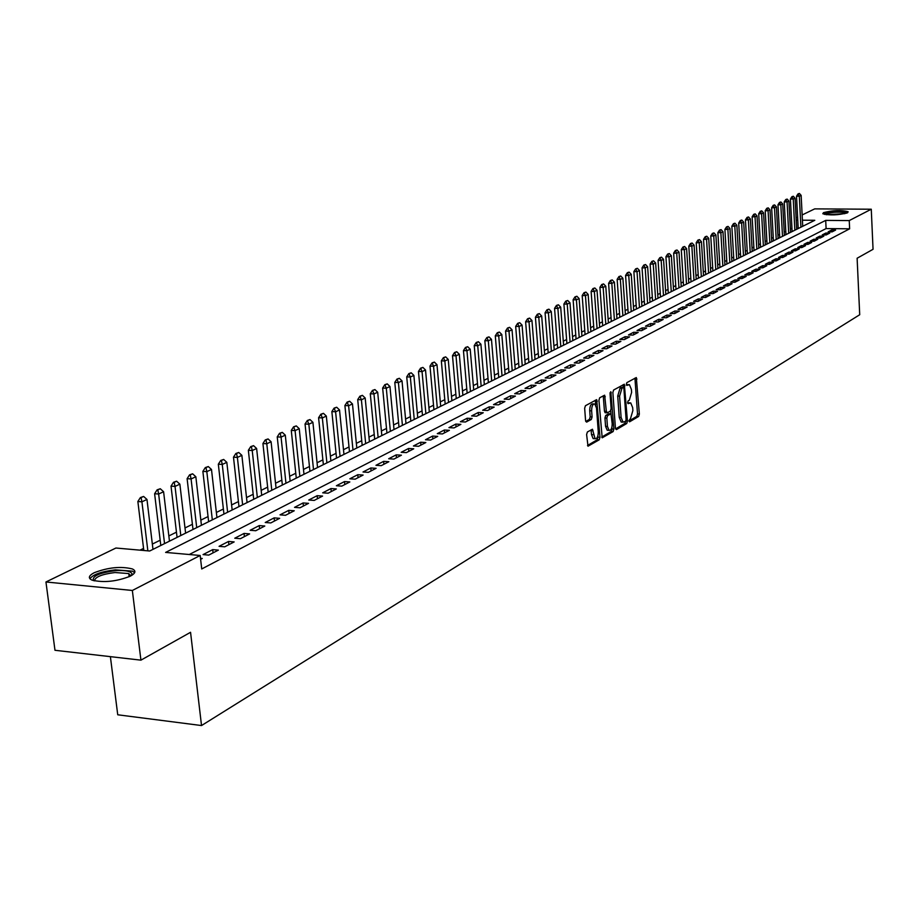 <?xml version="1.0" encoding="UTF-8"?>
<svg xmlns="http://www.w3.org/2000/svg" width="919" height="919" viewBox="0 0 919 919"><rect width="100%" height="100%" fill="white"/><g stroke="black" fill="none" stroke-linecap="round" stroke-linejoin="round"><path stroke-width="1.38" d="M628.895 420.81L629.584 421.821L638.648 416.456L639.36 414.021L636.316 377.548L626.838 382.649L626.333 384.36L626.769 385.417L629.412 384.659L631.41 389.461L631.617 392.39L629.308 400.224L628.125 400.902L627.62 402.614L628.045 403.659L630.721 402.89L632.674 407.622L632.881 410.54L630.572 418.386L628.895 420.81M94.186 572.732C108.155 567.391 120.86 566.115 132.325 568.93C136.311 570.848 135.633 573.261 130.303 576.167C116.518 581.566 103.778 582.887 92.072 580.142C87.891 578.166 88.592 575.696 94.186 572.732M823.493 212.645C833.039 210.221 841.253 209.923 848.134 211.749L847.49 212.806C837.979 215.253 829.754 215.551 822.804 213.736L823.493 212.645M587.39 431.964L586.609 434.515L587.999 446.209L599.222 439.799L599.981 437.272L596.695 399.65L585.437 405.716L584.656 408.266L585.575 420.649L586.655 422.143L591.308 419.489L592.077 416.939L591.629 410.839C591.675 406.175 592.744 403.901 594.8 404.004L596.523 408.082L598.269 431.861C598.212 436.559 597.143 438.845 595.064 438.708L592.468 429.242L587.39 431.964M802.138 214.966L814.705 208.877L871.269 209.222L873.05 249.302L857.117 258.239L859.713 314.735L201.525 725.55L190.555 632.295L140.929 660.152L132.347 590.469L45.95 581.98L115.92 548.023L149.671 551.009L814.785 220.296L802.413 220.192M871.269 209.222L849.248 220.583L825.699 220.388L165.615 552.411L200.17 555.478L132.347 590.469M200.17 555.478L201.732 568.964L849.627 228.808L849.248 220.583M615.42 428.151L616.442 429.61L626.724 423.51L627.447 421.051L624.334 384.234L613.616 390.012L612.87 392.493L615.42 428.151M613.134 431.562L602.186 437.823L598.935 400.282L599.693 397.766L604.656 395.204L606.345 411.31L607.39 412.792L610.377 411.08L611.112 408.587L610.032 393.458L610.825 391.701L613.881 429.07L613.134 431.562L611.261 431.459L601.704 437.111M832.097 231.875L835.612 230.06L831.684 230.014L828.157 231.829L832.097 231.875M826.181 234.942L829.742 233.093L825.79 233.058L822.229 234.896L826.181 234.942M820.196 238.044L823.803 236.183L819.828 236.137L816.221 237.998L820.196 238.044M814.142 241.192L817.784 239.296L813.797 239.25L810.144 241.134L814.142 241.192M807.996 244.374L811.695 242.455L807.686 242.409L803.976 244.316L807.996 244.374M801.782 247.59L805.526 245.66L801.494 245.603L797.738 247.533L801.782 247.59M795.486 250.864L799.277 248.9L795.222 248.842L791.431 250.795L795.486 250.864M789.111 254.172L792.948 252.174L788.881 252.116L785.021 254.103L789.111 254.172M782.643 257.515L786.538 255.505L782.448 255.436L778.542 257.446L782.643 257.515M776.096 260.916L780.036 258.871L775.923 258.802L771.971 260.847L776.096 260.916M769.467 264.35L773.453 262.283L769.318 262.214L765.32 264.281L769.467 264.35M762.747 267.843L766.791 265.74L762.632 265.671L758.577 267.762L762.747 267.843L762.632 265.671M755.935 271.369L760.036 269.244L755.855 269.164L751.742 271.289L755.935 271.369M749.031 274.953L753.178 272.794L748.985 272.713L744.815 274.861L749.031 274.953M742.035 278.572L746.239 276.389L742.024 276.309L737.796 278.491L742.035 278.572M734.936 282.259L739.209 280.042L734.959 279.95L730.685 282.167L734.936 282.259M727.745 285.981L732.075 283.741L727.814 283.649L723.471 285.889L727.745 285.981M720.462 289.761L724.85 287.486L720.553 287.394L716.154 289.669L720.462 289.761M713.064 293.598L717.509 291.289L713.201 291.185L708.744 293.494L713.064 293.598M705.574 297.48L710.077 295.148L705.746 295.045L701.22 297.377L705.574 297.48M697.969 301.421L702.541 299.054L698.187 298.939L693.592 301.317L697.969 301.421M690.261 305.43L694.902 303.017L690.514 302.902L685.861 305.303L690.261 305.43M682.438 309.485L687.148 307.038L682.737 306.923L678.015 309.358L682.438 309.485M674.5 313.597L679.279 311.116L674.845 310.99L670.054 313.471L674.5 313.597M666.447 317.767L671.295 315.251L666.838 315.125L661.979 317.641L666.447 317.767M658.28 322.006L663.196 319.456L658.716 319.318L653.788 321.868L658.28 322.006M649.997 326.302L654.983 323.718L650.48 323.58L645.471 326.165L649.997 326.302M641.588 330.668L646.643 328.037L642.117 327.899L637.039 330.518L641.588 330.668M633.042 335.09L638.188 332.425L633.628 332.276L628.47 334.941L633.042 335.09M624.38 339.582L629.595 336.882L625.012 336.722L619.785 339.433L624.38 339.582M615.581 344.143L620.876 341.397L616.27 341.248L610.951 343.982L615.581 344.143M606.643 348.783L612.02 345.992L607.39 345.831L601.991 348.611L606.643 348.783M597.568 353.482L603.025 350.656L598.372 350.484L592.893 353.31L597.568 353.482M588.355 358.261L593.904 355.389L589.217 355.205L583.645 358.077L588.355 358.261M578.993 363.12L584.633 360.191L579.912 360.007L574.26 362.925L578.993 363.12M569.493 368.048L575.214 365.084L570.469 364.889L564.726 367.853L569.493 368.048M559.832 373.057L565.644 370.035L560.877 369.84L555.042 372.85L559.832 373.057M550.01 378.146L555.926 375.078L551.124 374.872L545.197 377.939L550.01 378.146M540.039 383.315L546.047 380.202L541.222 379.995L535.203 383.097L540.039 383.315M529.907 388.576L536.007 385.406L531.148 385.187L525.036 388.346L529.907 388.576M519.603 393.918L525.806 390.701L520.924 390.472L514.697 393.688L519.603 393.918M509.126 399.351L515.433 396.078L510.516 395.848L504.198 399.11L509.126 399.351M498.477 404.865L504.887 401.546L499.947 401.304L493.514 404.624L498.477 404.865M487.644 410.483L494.158 407.106L489.195 406.853L482.647 410.23L487.644 410.483M476.628 416.204L483.256 412.757L478.259 412.505L471.608 415.939L476.628 416.204M465.416 422.005L472.171 418.513L467.139 418.248L460.373 421.741L465.416 422.005M454.02 427.921L460.89 424.36L455.824 424.084L448.943 427.645L454.02 427.921M442.418 433.94L449.402 430.31L444.314 430.035L437.306 433.642L442.418 433.94M430.62 440.052L437.72 436.376L432.596 436.077L425.474 439.753L430.62 440.052M418.604 446.289L425.842 442.533L420.684 442.234L413.424 445.979L418.604 446.289M406.37 452.63L413.734 448.805L408.541 448.495L401.166 452.309L406.37 452.63M393.918 459.086L401.419 455.192L396.192 454.871L388.68 458.753L393.918 459.086M381.236 465.657L388.875 461.706L383.625 461.361L375.963 465.313L381.236 465.657M368.324 472.355L376.101 468.322L370.817 467.978L363.016 471.998L368.324 472.355M355.171 479.178L363.097 475.066L357.767 474.709L349.829 478.81L355.171 479.178M341.765 486.128L349.84 481.947L344.487 481.567L336.388 485.749L341.765 486.128M328.106 493.204L336.331 488.942L330.943 488.563L322.707 492.825L328.106 493.204M314.195 500.43L322.58 496.076L317.147 495.686L308.75 500.028L314.195 500.43M300.008 507.782L308.554 503.348L303.086 502.946L294.528 507.368L300.008 507.782M285.533 515.283L294.252 510.769L288.761 510.344L280.019 514.858L285.533 515.283M270.783 522.934L279.675 518.327L274.138 517.891L265.235 522.497L270.783 522.934M255.735 530.734L264.798 526.036L259.238 525.588L250.152 530.274L255.735 530.734M240.387 538.695L249.635 533.905L244.04 533.434L234.77 538.224L240.387 538.695M224.73 546.816L234.161 541.923L228.532 541.452L219.067 546.334L224.73 546.816M208.751 555.099L218.377 550.113L212.703 549.619L203.053 554.605L208.751 555.099M849.627 228.808L826.101 228.578L189.268 554.513M200.503 558.315L202.26 558.465L200.618 559.315M791.948 228.257L790.397 229.026M785.791 231.289L784.194 232.082M779.553 234.368L777.922 235.172M773.247 237.481L771.569 238.32M766.86 240.64L765.136 241.49M760.392 243.834L758.623 244.707M753.833 247.073L752.018 247.969M747.193 250.347L745.332 251.266M740.461 253.678L738.566 254.62M733.649 257.044L731.696 258.009M726.745 260.445L724.746 261.444M719.749 263.902L717.693 264.913M712.662 267.406L710.548 268.44M705.482 270.956L703.311 272.024M698.199 274.551L695.97 275.643M690.812 278.193L688.538 279.319M683.334 281.892L680.99 283.041M675.741 285.637L673.351 286.82M668.044 289.428L665.597 290.645M660.244 293.287L657.728 294.528M652.341 297.193L649.756 298.468M644.311 301.156L641.669 302.454M636.178 305.177L633.467 306.509M627.918 309.243L625.138 310.622M619.544 313.39L616.695 314.792M611.043 317.583L608.114 319.031M602.416 321.845L599.418 323.316M593.663 326.165L590.595 327.681M584.783 330.553L581.624 332.104M575.765 334.998L572.526 336.595M566.609 339.525L563.29 341.156M557.316 344.108L553.916 345.797M547.873 348.772L544.393 350.495M538.281 353.505L534.709 355.274M528.551 358.318L524.887 360.122M518.661 363.2L514.904 365.05M508.609 368.163L504.761 370.058M498.397 373.206L494.445 375.159M488.023 378.329L483.968 380.328M477.478 383.533L473.319 385.589M466.76 388.829L462.498 390.931M455.87 394.205L451.493 396.365M444.785 399.673L440.304 401.89M433.527 405.233L428.92 407.508M422.062 410.896L417.341 413.228M410.414 416.652L405.566 419.041M398.559 422.499L393.585 424.957M386.497 428.461L381.396 430.977M374.217 434.526L368.978 437.111M361.73 440.695L356.354 443.349M349.002 446.967L343.488 449.69M336.055 453.366L330.392 456.157M322.879 459.879L317.066 462.739M309.45 466.507L303.477 469.448M295.769 473.262L289.634 476.283M281.834 480.143L275.539 483.245M267.636 487.15L261.168 490.344M253.173 494.296L246.522 497.57M238.423 501.579L231.588 504.945M223.386 509L216.367 512.469M208.05 516.57L200.836 520.131M192.404 524.301L184.995 527.954M176.448 532.17L168.843 535.938M160.182 540.211L152.347 544.082M143.559 548.413L140.044 550.148M798.174 228.291L796.635 228.28M110.383 656.637L117.735 714.787L201.525 725.55M140.929 660.152L54.979 650.284L45.95 581.98M796.095 217.906L797.6 217.171M797.761 220.146L796.21 220.135M826.101 228.578L825.699 220.388M831.684 230.014L831.775 231.875M825.79 233.058L825.882 234.942M819.828 236.137L819.932 238.044M813.797 239.25L813.889 241.18M807.686 242.409L807.79 244.362M801.494 245.603L801.598 247.59M795.222 248.842L795.337 250.853M788.881 252.116L788.984 254.161M782.448 255.436L782.551 257.515M775.923 258.802L776.038 260.916M769.318 262.214L769.444 264.35M755.855 269.164L755.981 271.346M748.985 272.713L749.111 274.907M742.024 276.309L742.15 278.514M734.959 279.95L735.097 282.179M727.814 283.649L727.94 285.889M720.553 287.394L720.691 289.646M713.201 291.185L713.339 293.46M705.746 295.045L705.884 297.319M698.187 298.939L698.325 301.237M690.514 302.902L690.663 305.211M682.737 306.923L682.886 309.243M674.845 310.99L674.994 313.333M666.838 315.125L666.999 317.492M658.716 319.318L658.877 321.696M650.48 323.58L650.641 325.969M642.117 327.899L642.278 330.3M633.628 332.276L633.8 334.7M625.012 336.722L625.184 339.168M616.27 341.248L616.442 343.706M607.39 345.831L607.562 348.301M598.372 350.484L598.556 352.976M589.217 355.205L589.401 357.721M579.912 360.007L580.107 362.546M570.469 364.889L570.665 367.439M560.877 369.84L561.072 372.413M551.124 374.872L551.331 377.468M541.222 379.995L541.429 382.603M531.148 385.187L531.366 387.818M520.924 390.472L521.13 393.125M510.516 395.848L510.734 398.513M499.947 401.304L500.166 403.992M489.195 406.853L489.413 409.564M478.259 412.505L478.489 415.239M467.139 418.248L467.369 420.994M455.824 424.084L456.065 426.864M444.314 430.035L444.555 432.826M432.596 436.077L432.849 438.891M420.684 442.234L420.936 445.072M408.541 448.495L408.817 451.367M396.192 454.871L396.468 457.765M383.625 461.361L383.901 464.279M370.817 467.978L371.104 470.919M357.767 474.709L358.065 477.673M344.487 481.567L344.786 484.566M330.943 488.563L331.254 491.585M317.147 495.686L317.469 498.73M303.086 502.946L303.408 506.013M288.761 510.344L289.083 513.445M274.138 517.891L274.482 521.016M259.238 525.588L259.583 528.747M244.04 533.434L244.385 536.616M228.532 541.452L228.888 544.657M212.703 549.619L213.07 552.859M629.756 402.844L627.643 402.867L629.492 402.959M628.47 384.624L626.367 384.647L628.217 384.728M628.918 421.028L636.798 416.364L637.51 413.929L634.937 378.134M621.646 387.473L623.254 387.519L622.944 384.82M615.558 428.92L624.863 423.418L625.598 421.327M625.575 421.339L626.092 419.615L623.909 388.588L623.197 387.542L621.933 388.255L619.59 396.146L621.095 417.433L623.048 422.154L625.575 421.339M621.6 387.45L623.197 387.542M622.197 422.108L621.187 422.062L619.234 417.341L617.717 396.055L620.072 388.163L621.336 387.462M606.896 412.769L605.093 412.723L604.461 411.218L603.243 395.79M610.698 410.747L610.917 413.814M611.893 427.335L612.008 428.966L613.881 429.07M607.436 426.393L609.09 430.368C611.101 430.471 612.146 428.22 612.192 423.613L610.974 413.837L607.585 415.583L606.839 418.088L607.436 426.393L605.552 426.29L607.206 430.264L608.102 430.31M609.182 413.791L610.572 413.86M605.552 426.29L604.955 417.984L605.701 415.48L608.688 413.768M611.261 431.459L612.008 428.966M594.111 438.65L593.157 438.604L591.491 434.607L591.055 429.839M593.892 403.958L592.904 403.912C590.837 403.809 589.78 406.083 589.722 410.747L591.629 410.839M585.736 421.476L589.412 419.386L590.182 416.847L589.722 410.747M595.73 405.003L595.282 400.224M587.517 445.508L597.339 439.696L597.97 435.549M802.724 226.292L801.138 195.379L799.323 196.229L800.92 227.188M798.496 193.863L799.404 193.45L798.037 193.863L799.323 196.229L796.52 196.218L798.197 228.544M801.138 195.379L799.404 193.45M798.037 193.863L796.52 196.218M824.515 214.426L825.159 213.943C833.567 211.818 840.69 211.577 846.525 213.208M844.975 213.633L826.101 214.69M847.651 212.726C839.92 211.267 831.913 211.669 823.631 213.932M93.428 580.613C91.911 576.202 99.114 572.905 115.013 570.722C125.432 570.044 131.141 571.181 132.118 574.134L131.739 575.374M130.831 575.891L128.752 573.559L114.99 572.526C101.86 574.203 95.002 576.983 94.427 580.865M134.645 572.675L132.462 571.147L115.392 569.86C101.492 571.48 93.003 574.455 89.924 578.786M796.681 229.29L795.073 198.205L793.235 199.055L794.855 230.209M792.408 196.677L793.327 196.252L791.937 196.677L793.235 199.055L790.409 199.044L792.121 231.565M795.073 198.205L793.327 196.252M791.937 196.677L790.409 199.044M790.57 232.335L788.927 201.054L787.066 201.927L788.72 233.254M786.239 199.526L787.169 199.101L785.768 199.526L787.066 201.927L784.229 201.904L785.963 234.621M788.927 201.054L787.169 199.101M785.768 199.526L784.229 201.904M784.378 235.413L782.701 203.949L780.817 204.822L782.506 236.344M779.99 202.421L780.932 201.985L779.519 202.421L780.817 204.822L777.968 204.811L779.737 237.722M782.701 203.949L780.932 201.985M779.519 202.421L777.968 204.811M778.106 238.538L776.406 206.878L774.499 207.763L776.21 239.48M773.66 205.339L774.614 204.903L773.189 205.339L774.499 207.763L771.638 207.751L773.43 240.858M776.406 206.878L774.614 204.903M773.189 205.339L771.638 207.751M771.753 241.686L770.019 209.842L768.089 210.738L769.835 242.65M767.25 208.303L768.227 207.855L766.779 208.303L768.089 210.738L765.217 210.727L767.043 244.029M770.019 209.842L768.227 207.855M766.779 208.303L765.217 210.727M765.332 244.891L763.563 212.852L761.61 213.759L763.379 245.855M760.771 211.301L761.748 210.853L760.289 211.301L761.61 213.759L758.715 213.736L760.576 247.245M763.563 212.852L761.748 210.853M760.289 211.301L758.715 213.736M758.818 248.13L757.015 215.896L755.039 216.815L756.842 249.106M754.189 214.334L755.188 213.874L753.706 214.334L755.039 216.815L752.121 216.792L754.028 250.508M757.015 215.896L755.188 213.874M753.706 214.334L752.121 216.792M752.213 251.404L750.386 218.975L748.376 219.905L750.226 252.403M747.538 217.412L748.537 216.953L747.044 217.412L748.376 219.905L745.458 219.882L747.388 253.805M750.386 218.975L748.537 216.953M747.044 217.412L745.458 219.882M745.527 254.724L743.666 222.099L741.633 223.041L743.505 255.735M740.794 220.526L741.805 220.055L740.3 220.526L741.633 223.041L738.692 223.018L740.668 257.148M743.666 222.099L741.805 220.055M740.3 220.526L738.692 223.018M738.761 258.101L736.866 225.258L734.798 226.212L736.716 259.112M733.959 223.685L734.982 223.214L733.465 223.685L734.798 226.212L731.846 226.189L733.856 260.536M736.866 225.258L734.982 223.214M733.465 223.685L731.846 226.189M731.903 261.501L729.962 228.463L727.882 229.44L729.824 262.535M727.032 226.89L728.078 226.407L726.538 226.878L727.882 229.44L724.907 229.405L726.952 263.971M729.962 228.463L728.078 226.407M726.538 226.878L724.907 229.405M724.953 264.959L722.977 231.714L720.864 232.691L722.851 266.005M720.014 230.129L721.07 229.635L719.52 230.118L720.864 232.691L717.877 232.656L719.968 267.44M722.977 231.714L721.07 229.635M719.52 230.118L717.877 232.656M717.911 268.463L715.901 235L713.753 235.999L715.775 269.52M712.903 233.415L713.971 232.921L712.397 233.403L713.753 235.999L710.755 235.965L712.88 270.967M715.901 235L713.971 232.921M712.397 233.403L710.755 235.965M710.766 272.013L708.721 238.343L706.55 239.354L708.606 273.092M705.7 236.746L706.78 236.24L705.195 236.734L706.55 239.354L703.54 239.308L705.7 274.54M708.721 238.343L706.78 236.24M705.195 236.734L703.54 239.308M703.529 275.608L701.45 241.72L699.244 242.742L701.346 276.699M698.394 240.123L699.497 239.606L697.889 240.112L699.244 242.742L696.211 242.708L698.417 278.158M701.45 241.72L699.497 239.606M697.889 240.112L696.211 242.708M696.2 279.261L694.075 245.143L691.846 246.189L693.983 280.364M690.985 243.546L692.099 243.03L690.479 243.535L691.846 246.189L688.802 246.143L691.042 281.823M694.075 245.143L692.099 243.03M690.479 243.535L688.802 246.143M688.768 282.96L686.596 248.624L684.333 249.669L686.516 284.074M683.472 247.004L684.609 246.487L682.966 247.004L684.333 249.669L681.278 249.623L683.564 285.545M686.596 248.624L684.609 246.487M682.966 247.004L681.278 249.623M681.232 286.705L679.015 252.151L676.729 253.207L678.946 287.842M675.867 250.531L677.016 249.991L675.35 250.519L676.729 253.207L673.65 253.162L675.982 289.313M679.015 252.151L677.016 249.991M675.35 250.519L673.65 253.162M673.581 290.507L671.341 255.712L669.009 256.803L671.272 291.656M668.147 254.092L669.308 253.552L667.631 254.081L669.009 256.803L665.919 256.746L668.285 293.138M671.341 255.712L669.308 253.552M667.631 254.081L665.919 256.746M665.838 294.356L663.541 259.342L661.186 260.433L663.495 295.527M660.324 257.711L661.496 257.159L659.796 257.699L661.186 260.433L658.073 260.387L660.497 297.009M663.541 259.342L661.496 257.159M659.796 257.699L658.073 260.387M657.981 298.261L655.638 263.018L653.248 264.121L655.603 299.445M652.375 261.375L653.581 260.824L651.858 261.364L653.248 264.121L650.124 264.063L652.582 300.95M655.638 263.018L653.581 260.824M651.858 261.364L650.124 264.063M650.009 302.225L647.631 266.74L645.195 267.866L647.596 303.431M644.334 265.097L645.54 264.534L643.805 265.086L645.195 267.866L642.048 267.808L644.564 304.936M647.631 266.74L645.54 264.534M643.805 265.086L642.048 267.808M641.921 306.245L639.498 270.519L637.028 271.668L639.475 307.463M636.166 268.865L637.395 268.302L635.638 268.865L637.028 271.668L633.869 271.599L636.43 308.979M639.498 270.519L637.395 268.302M635.638 268.865L633.869 271.599M633.719 310.323L631.25 274.356L628.745 275.516L631.238 311.564M627.872 272.702L629.124 272.116L627.344 272.69L628.745 275.516L625.575 275.447L628.182 313.08M631.25 274.356L629.124 272.116M627.344 272.69L625.575 275.447M625.402 314.459L622.875 278.239L620.348 279.422L622.887 315.711M619.475 276.585L620.739 275.999L618.935 276.573L620.348 279.422L617.143 279.353L619.808 317.239M622.875 278.239L620.739 275.999M618.935 276.573L617.143 279.353M616.959 318.663L614.386 282.19L611.813 283.385L614.409 319.927M610.94 280.525L612.226 279.927L610.4 280.513L611.813 283.385L608.596 283.316L611.319 321.466M614.386 282.19L612.226 279.927M610.4 280.513L608.596 283.316M608.401 322.914L605.77 286.2L603.163 287.406L605.805 324.212M602.278 284.522L603.588 283.925L601.75 284.511L603.163 287.406L599.923 287.337L602.703 325.751M605.77 286.2L603.588 283.925M601.75 284.511L599.923 287.337M599.705 327.244L597.028 290.255L594.375 291.495L597.074 328.554M593.502 288.577L594.823 287.969L592.95 288.566L594.375 291.495L591.124 291.415L593.95 330.105M597.028 290.255L594.823 287.969M592.95 288.566L591.124 291.415M590.883 331.621L588.149 294.39L585.46 295.631L588.206 332.954M584.576 292.702L585.92 292.081L584.036 292.69L585.46 295.631L582.187 295.55L585.07 334.516M588.149 294.39L585.92 292.081M584.036 292.69L582.187 295.55M581.922 336.078L579.131 298.572L576.408 299.847L579.211 337.434M575.524 296.883L576.891 296.251L574.984 296.871L576.408 299.847L573.123 299.755L576.064 338.996M579.131 298.572L576.891 296.251M574.984 296.871L573.123 299.755M572.836 340.604L569.987 302.822L567.218 304.12L570.079 341.971M566.334 301.133L567.724 300.49L565.782 301.122L567.218 304.12L563.91 304.028L566.908 343.545M569.987 302.822L567.724 300.49M565.782 301.122L563.91 304.028M563.6 345.188L560.693 307.141L557.879 308.451L560.808 346.578M557.006 305.441L558.407 304.798L556.443 305.43L557.879 308.451L554.559 308.359L557.626 348.163M560.693 307.141L558.407 304.798M556.443 305.43L554.559 308.359M554.226 349.852L551.262 311.53L548.413 312.862L551.389 351.265M547.529 309.818L548.953 309.163L546.966 309.806L548.413 312.862L545.07 312.759L548.183 352.85M551.262 311.53L548.953 309.163M546.966 309.806L545.07 312.759M544.703 354.585L541.682 315.987L538.787 317.331L541.819 356.021M537.902 314.275L539.35 313.597L537.339 314.252L538.787 317.331L535.421 317.227L538.614 357.617M541.682 315.987L539.35 313.597M537.339 314.252L535.421 317.227M535.042 359.386L531.952 320.501L529.011 321.88L532.112 360.845M528.126 318.79L529.597 318.1L527.563 318.767L529.011 321.88L525.622 321.765L528.884 362.454M531.952 320.501L529.597 318.1M527.563 318.767L525.622 321.765M525.22 364.28L522.072 325.096L519.074 326.486L522.245 365.751M518.19 323.373L519.694 322.684L517.627 323.362L519.074 326.486L515.674 326.383L518.994 367.37M522.072 325.096L519.694 322.684M517.627 323.362L515.674 326.383M515.237 369.231L512.032 329.772L508.988 331.185L512.216 370.736M508.104 328.037L509.62 327.336L507.529 328.026L508.988 331.185L505.565 331.07L508.954 372.367M512.032 329.772L509.62 327.336M507.529 328.026L505.565 331.07M505.105 374.274L501.82 334.505L498.73 335.952L502.027 375.802M497.845 332.781L499.396 332.058L497.271 332.758L498.73 335.952L495.295 335.826L498.753 377.433M501.82 334.505L499.396 332.058M497.271 332.758L495.295 335.826M494.801 379.398L491.458 339.329L488.311 340.788L491.676 380.948M487.426 337.595L489 336.859L486.852 337.572L488.311 340.788L484.853 340.673L488.38 382.591M491.458 339.329L489 336.859M486.852 337.572L484.853 340.673M484.336 384.601L480.913 344.234L477.719 345.716L481.165 386.187M476.835 342.488L478.431 341.742L476.249 342.465L477.719 345.716L474.238 345.59L477.846 387.829M480.913 344.234L478.431 341.742M476.249 342.465L474.238 345.59M473.699 389.897L470.206 349.209L466.955 350.713L470.471 391.494M466.071 347.462L467.691 346.704L465.485 347.439L466.955 350.713L463.452 350.587L467.139 393.16M470.206 349.209L467.691 346.704M465.485 347.439L463.452 350.587M462.877 395.273L459.316 354.274L456.008 355.802L459.592 396.905M455.123 352.517L456.777 351.747L454.537 352.494L456.008 355.802L452.493 355.664L456.249 398.57M459.316 354.274L456.777 351.747M454.537 352.494L452.493 355.664M451.884 400.741L448.242 359.421L444.876 360.983L448.541 402.396M443.992 357.663L445.669 356.882L443.395 357.64L444.876 360.983L441.338 360.834L445.175 404.073M448.242 359.421L445.669 356.882M443.395 357.64L441.338 360.834M440.695 406.301L436.973 364.659L433.561 366.244L437.306 407.99M432.677 362.89L434.377 362.097L432.079 362.867L433.561 366.244L430 366.095L433.917 409.667M436.973 364.659L434.377 362.097M432.079 362.867L430 366.095M429.322 411.953L425.52 369.978L422.051 371.598L425.876 413.676M421.155 368.209L422.901 367.405L420.557 368.186L422.051 371.598L418.467 371.437L422.476 415.365M425.52 369.978L422.901 367.405M420.557 368.186L418.467 371.437M417.754 417.708L413.872 375.389L410.333 377.031L414.251 419.455M409.449 373.619L411.218 372.804L408.852 373.596L410.333 377.031L406.726 376.882L410.827 421.155M413.872 375.389L411.218 372.804M408.852 373.596L406.726 376.882M405.991 423.556L402.017 380.903L398.421 382.58L402.419 425.336M397.536 379.122L399.34 378.295L396.928 379.099L398.421 382.58L394.791 382.407L398.984 427.048M402.017 380.903L399.34 378.295M396.928 379.099L394.791 382.407M394.01 429.518L389.955 386.508L386.302 388.209L390.38 431.321M385.417 384.728L387.244 383.878L384.808 384.693L386.302 388.209L382.649 388.036L386.933 433.033M389.955 386.508L387.244 383.878M384.808 384.693L382.649 388.036M381.833 435.572L377.686 392.218L373.964 393.941L378.134 437.41M373.068 390.426L374.941 389.564L372.459 390.391L373.964 393.941L370.288 393.769L374.665 439.133M377.686 392.218L374.941 389.564M372.459 390.391L370.288 393.769M369.427 441.74L365.188 398.019L361.397 399.788L365.67 443.613M360.512 396.227L362.419 395.354L359.903 396.192L361.397 399.788L357.709 399.593L362.178 445.347M365.188 398.019L362.419 395.354M359.903 396.192L357.709 399.593M356.813 448.012L352.471 403.935L348.611 405.727L352.976 449.919M347.727 402.131L349.668 401.247L347.106 402.097L348.611 405.727L344.901 405.532L349.473 451.666M352.471 403.935L349.668 401.247M347.106 402.097L344.901 405.532M343.959 454.4L339.525 409.954L335.596 411.781L340.064 456.341M334.711 408.151L336.687 407.243L334.091 408.116L335.596 411.781L331.862 411.574L336.538 458.099M339.525 409.954L336.687 407.243M334.091 408.116L331.862 411.574M330.874 460.901L326.337 416.077L322.339 417.938L326.9 462.877M321.455 414.274L323.465 413.343L320.834 414.239L322.339 417.938L318.583 417.731L323.362 464.646M326.337 416.077L323.465 413.343M320.834 414.239L318.583 417.731M317.549 467.53L312.908 422.326L308.841 424.222L313.505 469.54M307.957 420.511L310.002 419.569L307.325 420.477L308.841 424.222L305.051 424.004L309.944 471.309M312.908 422.326L310.002 419.569M307.325 420.477L305.051 424.004M303.982 474.284L299.238 428.679L295.079 430.609L299.858 476.329M294.206 426.864L296.286 425.899L293.575 426.83L295.079 430.609L291.277 430.391L296.274 478.11M299.238 428.679L296.286 425.899M293.575 426.83L291.277 430.391M290.151 481.154L285.304 435.158L281.065 437.122L285.958 483.245M280.192 433.343L282.305 432.367L279.548 433.297L280.192 433.343L281.065 437.122L277.239 436.893L282.351 485.037M285.304 435.158L282.305 432.367M279.548 433.297L277.239 436.893M276.068 488.161L271.094 441.763L266.786 443.762L271.783 490.286M265.913 439.937L268.072 438.937L265.269 439.902L265.913 439.937L266.786 443.762L262.926 443.532L268.176 492.09M271.094 441.763L268.072 438.937M265.269 439.902L262.926 443.532M261.708 495.295L256.619 448.483L252.231 450.528L257.343 497.466M251.358 446.657L253.552 445.646L250.715 446.623L251.358 446.657L252.231 450.528L248.348 450.287L253.713 499.27M256.619 448.483L253.552 445.646M250.715 446.623L248.348 450.287M247.073 502.578L241.869 455.342L237.389 457.432L242.627 504.784M236.516 453.515L238.768 452.481L235.873 453.481L236.516 453.515L237.389 457.432L233.483 457.18L238.974 506.599M241.869 455.342L238.768 452.481M235.873 453.481L233.483 457.18M232.162 509.988L226.821 462.337L222.26 464.463L227.625 512.251M221.387 460.511L223.673 459.454L220.732 460.465L221.387 460.511L222.26 464.463L218.331 464.198L223.949 514.077M226.821 462.337L223.673 459.454M220.732 460.465L218.331 464.198M216.941 517.558L211.485 469.471L206.821 471.631L212.323 519.855M205.959 467.633L208.291 466.553L205.305 467.587L205.959 467.633L206.821 471.631L202.869 471.367L208.636 521.693M211.485 469.471L208.291 466.553M205.305 467.587L202.869 471.367M201.433 525.266L195.839 476.743L191.083 478.948L196.712 527.609M190.222 474.905L192.611 473.802L189.567 474.859L190.222 474.905L191.083 478.948L187.108 478.673L193.001 529.459M195.839 476.743L192.611 473.802M189.567 474.859L187.108 478.673M185.604 533.135L179.871 484.164L175.024 486.415L180.802 535.536M174.173 482.326L176.597 481.2L173.507 482.28L174.173 482.326L175.024 486.415L171.026 486.128L177.068 537.385M179.871 484.164L176.597 481.2M173.507 482.28L171.026 486.128M169.464 541.165L163.593 491.734L158.642 494.031L164.547 543.611M157.792 489.896L160.274 488.747L157.115 489.838L157.792 489.896L158.642 494.031L154.61 493.733L160.802 545.472M163.593 491.734L160.274 488.747M157.115 489.838L154.61 493.733M152.979 549.355L146.971 499.454L141.917 501.808L147.856 550.849M141.066 497.616L143.605 496.444L140.4 497.57L141.066 497.616L141.917 501.808L137.861 501.498L143.812 550.492M146.971 499.454L143.605 496.444M140.4 497.57L137.861 501.498M635.098 378.961L636.947 379.042M637.51 413.929L639.36 414.021M636.798 416.364L638.648 416.456M623.105 385.658L624.966 385.739M625.873 420.971L627.447 421.051M624.863 423.418L626.724 423.51M620.072 388.163L621.933 388.255M617.717 396.055L619.59 396.146M619.234 417.341L621.095 417.433M603.404 396.64L605.288 396.732M604.461 411.218L606.345 411.31M610.067 392.712L611.273 392.769M605.701 415.48L607.585 415.583M604.955 417.984L606.839 418.088M591.204 430.643L593.1 430.747M591.491 434.607L593.398 434.721M590.182 416.847L592.077 416.939M589.412 419.386L591.308 419.489M595.443 401.086L597.339 401.178M598.097 437.168L599.981 437.272M597.339 439.696L599.222 439.799M621.187 422.062L623.048 422.154M605.093 412.723L606.977 412.815M607.206 430.264L609.09 430.368M609.102 413.745L610.653 413.826M593.157 438.604L595.064 438.708M130.831 575.685L132.118 574.134M129.142 576.718L128.752 573.559"/></g></svg>
